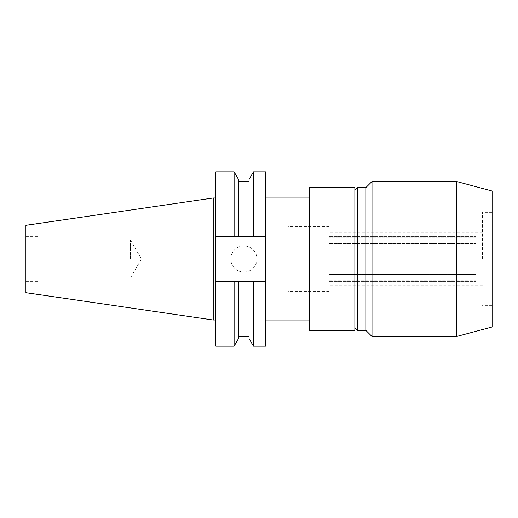 <?xml version="1.0" encoding="UTF-8"?>
<svg xmlns="http://www.w3.org/2000/svg" width="518" height="518" viewBox="0 0 518 518"><rect width="100%" height="100%" fill="white"/><g stroke="black" fill="none" stroke-linecap="round" stroke-linejoin="round"><path stroke-width="0.39" stroke-dasharray="2.59 1.94" d="M329.195 243.648L476.042 243.648L329.195 243.648L329.195 259L329.195 243.648M476.042 240.514L476.042 236.396L476.042 243.648L476.042 237.84L329.195 237.84L476.042 237.84L476.042 236.396L476.042 240.514M329.195 280.16L476.042 280.16L476.042 274.352L329.195 274.352L329.195 226.683L329.195 285.146L329.195 274.352L476.042 274.352L476.042 281.604L476.042 280.16L329.195 280.16M329.195 237.84L329.195 232.854L329.195 237.84M482.491 259L482.491 212.341L482.491 259M492.1 191.012L492.1 326.987M288.027 259L288.027 226.683L288.027 259M456.455 181.462L456.455 336.538M372.015 181.462L372.015 336.538M365.837 187.633L365.837 330.367M357.608 187.633L357.608 330.367M354.862 187.633L354.862 330.367M309.298 187.633L309.298 330.367M230.814 259A13.073 13.073 0 0 1 243.887 245.927A13.073 13.073 0 0 1 256.96 259A13.073 13.073 0 0 1 243.887 272.073A13.073 13.073 0 0 1 230.814 259A13.073 13.073 0 0 1 243.887 245.927A13.073 13.073 0 0 1 256.96 259A13.073 13.073 0 0 1 243.887 272.073A13.073 13.073 0 0 1 230.814 259M265.52 259L265.52 320.001L265.52 259M130.478 259L130.478 240.061L130.478 259M121.97 259L121.97 237.212L121.97 259M38.992 259L38.992 236.655L38.992 259M25.9 292.683L25.9 225.317M213.228 320.001L213.228 197.999M215.838 259L215.838 320.001L215.838 259M265.52 346.147L265.52 236.519L215.838 236.519L234.11 236.519L234.11 171.853M265.52 171.853L265.52 236.519L215.838 236.519L215.838 171.853M234.11 236.519L238.533 236.519L238.533 179.506M238.533 236.519L238.533 181.65L238.533 236.519L249.029 236.519L249.029 179.506M249.029 236.519L253.444 236.519L253.444 171.853M265.52 236.519L253.444 236.519M215.838 346.147L215.838 281.481L234.11 281.481L234.11 346.147M215.838 236.519L215.838 281.481L265.52 281.481L234.11 281.481M238.533 338.494L238.533 281.481M249.029 281.481L249.029 338.494M253.444 346.147L253.444 281.481M215.838 281.481L265.52 281.481M354.862 259L354.862 190.378L354.862 259M492.1 259L492.1 305.659L492.1 259M329.195 259L329.195 291.317L329.195 259M476.042 280.16L476.042 274.352L476.042 280.16M329.195 281.604L476.042 281.604L329.195 281.604M482.491 232.854L329.195 232.854M492.1 212.341L482.491 212.341M329.195 226.683L288.027 226.683M121.97 277.939L130.478 277.939L141.414 259L130.478 240.061L121.97 240.061M38.992 237.212L121.97 237.212M25.9 236.655L38.992 236.655M25.9 281.345L38.992 281.345M38.992 280.788L121.97 280.788M329.195 291.317L288.027 291.317M492.1 305.659L482.491 305.659M482.491 285.146L329.195 285.146M329.195 236.396L476.042 236.396L329.195 236.396"/><path stroke-width="0.78" d="M456.455 336.538L492.1 326.987L492.1 191.012L456.455 181.462L372.015 181.462L372.015 336.538L456.455 336.538L456.455 181.462M365.837 330.367L365.837 187.633L357.608 187.633L357.608 330.367L365.837 330.367L372.015 336.538M354.862 330.367L354.862 187.633L309.298 187.633L309.298 330.367L354.862 330.367M213.228 320.001L213.228 197.999L25.9 225.317L25.9 292.683L213.228 320.001L215.838 320.001M234.11 171.853L234.11 236.519L215.838 236.519L215.838 171.853L234.11 171.853L238.533 179.506L238.533 236.519L253.444 236.519L253.444 171.853L265.52 171.853L265.52 236.519L253.444 236.519M234.11 236.519L238.533 236.519M253.444 171.853L249.029 179.506L249.029 236.519M215.838 281.481L215.838 346.147L234.11 346.147L234.11 281.481L215.838 281.481L215.838 236.519M249.029 281.481L249.029 338.494L253.444 346.147L253.444 281.481L238.533 281.481L238.533 338.494L234.11 346.147M238.533 281.481L234.11 281.481M265.52 236.519L265.52 346.147L253.444 346.147M253.444 281.481L265.52 281.481M354.862 327.622L357.608 330.367M265.52 320.001L309.298 320.001M238.533 181.65L249.029 181.65M238.533 336.35L249.029 336.35M213.228 197.999L215.838 197.999M265.52 197.999L309.298 197.999M354.862 190.378L357.608 187.633M365.837 187.633L372.015 181.462"/></g></svg>
